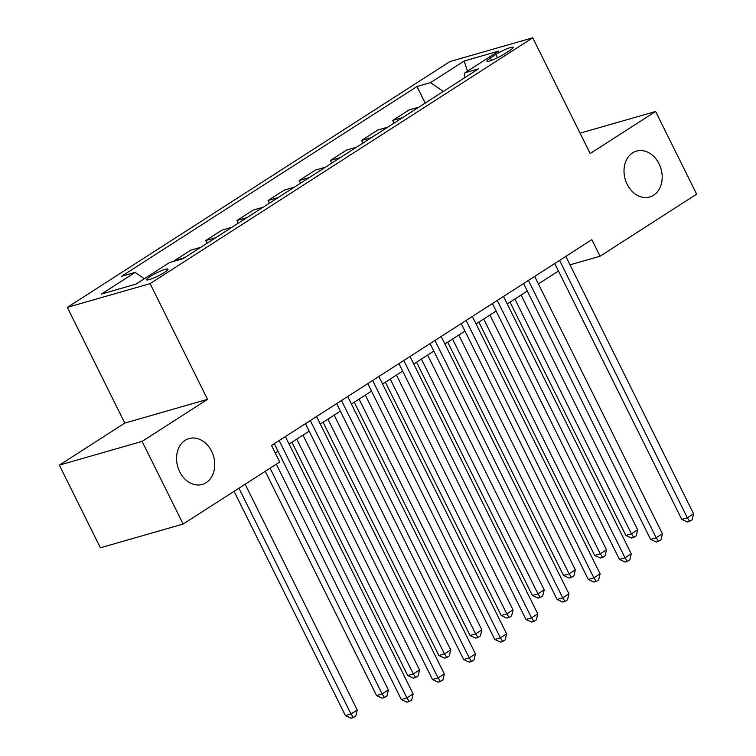 <?xml version="1.0" encoding="UTF-8"?>
<svg xmlns="http://www.w3.org/2000/svg" width="756" height="756" viewBox="0 0 756 756"><rect width="100%" height="100%" fill="white"/><g stroke="black" fill="none" stroke-linecap="round" stroke-linejoin="round"><path stroke-width="1.13" d="M211.604 451.247A23.871 18.654 -106 0 1 202.239 484.445A23.871 18.654 -106 0 1 179.701 471.753A23.871 18.654 -106 0 1 189.066 438.556A23.871 18.654 -106 0 1 211.604 451.247M659.052 163.797A23.871 18.654 -106 0 1 649.688 196.985A23.871 18.654 -106 0 1 627.149 184.294A23.871 18.654 -106 0 1 636.514 151.106A23.871 18.654 -106 0 1 659.052 163.797M164.439 272.415A11.935 1.701 -26.4 0 0 167.974 269.155A11.935 1.701 -26.4 0 0 161.302 270.761A11.935 1.701 -26.4 0 0 150.132 276.516A11.935 1.701 -26.4 0 0 146.598 279.777A11.935 1.701 -26.4 0 0 153.27 278.17A11.935 1.701 -26.4 0 0 164.439 272.415M59.355 465.138L142.109 441.391L207.541 399.348L124.787 423.095L59.355 465.138L100.387 547.798L183.141 524.05L279.739 462.001L271.527 445.464L591.844 239.68L600.056 256.218L696.645 194.16L655.613 111.491L580.069 133.169M124.787 423.095L67.341 307.371L449.971 61.548L532.725 37.8L150.094 283.623L67.341 307.371M495.841 54.498L490.36 58.023A11.557 1.644 -26.4 0 0 486.94 61.17A11.557 1.644 -26.4 0 0 493.403 59.62A11.557 1.644 -26.4 0 0 504.224 54.045L509.714 50.52A11.557 1.644 -26.4 0 0 513.135 47.363A11.557 1.644 -26.4 0 0 506.671 48.923A11.557 1.644 -26.4 0 0 495.841 54.498L497.476 57.777M443.328 91.457L430.504 82.64L416.972 86.524L121.584 276.29L135.116 272.415L144.32 278.737M430.504 82.64L464.156 61.019L498.601 51.134L464.949 72.756L464.146 78.085M135.116 272.415L101.465 294.027L135.91 284.143L169.561 262.53L183.094 258.647L478.482 68.872L464.949 72.756M142.109 441.391L183.141 524.05M207.541 399.348L150.094 283.623M532.725 37.8L590.171 153.534L655.613 111.491M570.005 264.836L600.056 256.218M275.25 452.957L278.028 451.171M289.104 444.055L309.185 431.156M320.26 424.04L340.342 411.132M351.417 404.016L371.508 391.117M382.583 384.001L402.664 371.101M413.74 363.986L433.821 351.077M444.897 343.961L464.987 331.062M476.063 323.946L496.144 311.047M507.219 303.931L527.301 291.032M538.376 283.916L558.457 271.007M416.972 86.524L425.203 103.099M418.89 107.163L408.911 110.017L392.714 120.431L394.046 123.115M184.568 257.692L174.598 260.555L174.825 261.018M174.598 260.555L190.796 250.141L200.775 247.288M215.725 237.677L205.755 240.54L207.087 243.224M205.755 240.54L221.962 230.126L231.931 227.263M246.891 217.652L236.911 220.516L238.244 223.209M236.911 220.516L253.118 210.111L263.088 207.248M278.047 197.637L268.068 200.501L269.41 203.194M268.068 200.501L284.275 190.096L294.254 187.233M309.204 177.622L299.234 180.486L300.567 183.169M299.234 180.486L315.432 170.072L325.411 167.208M340.37 157.607L330.391 160.47L331.723 163.154M330.391 160.47L346.598 150.057L356.567 147.193M371.527 137.583L361.548 140.446L362.889 143.139M361.548 140.446L377.754 130.041L387.724 127.178M402.683 117.567L392.714 120.431M467.444 71.149L464.156 61.019M554.743 263.513L681.751 519.381L687.346 517.775L559.582 260.404M693.573 513.768L692.165 519.75L689.67 521.347L687.346 517.775L693.573 513.768L565.819 256.407M689.67 521.347L687.431 521.99L681.751 519.381M510.026 302.126L625.836 535.428L631.43 533.821L637.658 529.814L521.101 295.01M514.874 299.017L631.43 533.821L633.755 537.403L631.515 538.036L625.836 535.428M637.658 529.814L636.25 535.796L633.755 537.403M523.587 283.538L650.595 539.397L656.18 537.79L528.425 280.419M662.417 533.783L660.999 539.765L658.514 541.372L656.18 537.79L662.417 533.783L534.662 276.422M658.514 541.372L656.274 542.014L650.595 539.397M492.421 303.553L619.429 559.412L625.023 557.805L497.268 300.444M631.26 553.808L629.842 559.79L627.348 561.387L625.023 557.805L631.26 553.808L503.496 296.437M627.348 561.387L625.117 562.029L619.429 559.412M461.264 323.568L588.272 579.427L593.866 577.83L466.112 320.459M600.094 573.823L598.686 579.805L596.191 581.402L593.866 577.83L600.094 573.823L472.339 316.452M596.191 581.402L593.951 582.044L588.272 579.427M478.869 322.141L594.679 555.443L600.273 553.836L606.501 549.829L489.945 315.025M483.708 319.032L600.273 553.836L602.598 557.418L600.358 558.06L594.679 555.443M606.501 549.829L605.093 555.811L602.598 557.418M447.713 342.156L563.522 575.458L569.107 573.851L575.344 569.854L458.788 335.05M452.551 339.047L569.107 573.851L571.432 577.433L569.202 578.075L563.522 575.458M575.344 569.854L573.927 575.836L571.432 577.433M416.547 362.181L532.356 595.473L537.951 593.876L544.188 589.869L427.622 355.065M421.394 359.062L537.951 593.876L540.275 597.448L538.045 598.09L532.356 595.473M544.188 589.869L542.77 595.851L540.275 597.448M430.107 343.593L557.115 599.451L562.71 597.845L434.946 340.474M568.937 593.838L567.529 599.82L565.034 601.426L562.71 597.845L568.937 593.838L441.183 336.477M565.034 601.426L562.795 602.069L557.115 599.451M385.39 382.196L501.2 615.497L506.794 613.891L513.022 609.884L396.465 375.08M390.238 379.087L506.794 613.891L509.119 617.472L506.879 618.115L501.2 615.497M513.022 609.884L511.614 615.866L509.119 617.472M398.941 363.608L525.959 619.466L531.544 617.86L403.789 360.499M537.781 613.863L536.363 619.835L533.868 621.441L531.544 617.86L537.781 613.863L410.017 356.492M533.868 621.441L531.638 622.084L525.959 619.466M354.233 402.211L470.043 635.512L475.637 633.906L481.865 629.909L365.309 395.095M359.072 399.102L475.637 633.906L477.962 637.488L475.722 638.13L470.043 635.512M481.865 629.909L480.447 635.881L477.962 637.488M367.785 383.623L494.793 639.481L500.387 637.875L372.632 380.514M506.624 633.878L505.206 639.86L502.712 641.457L500.387 637.875L506.624 633.878L378.86 376.507M502.712 641.457L500.481 642.099L494.793 639.481M323.067 422.235L438.886 655.528L444.471 653.921L450.708 649.924L334.143 415.12M327.915 419.117L444.471 653.921L446.796 657.503L444.566 658.145L438.886 655.528M450.708 649.924L449.291 655.906L446.796 657.503M336.628 403.638L463.636 659.506L469.23 657.9L341.466 400.529M475.458 653.893L474.05 659.875L471.555 661.472L469.23 657.9L475.458 653.893L347.703 396.531M471.555 661.472L469.315 662.114L463.636 659.506M291.91 442.251L407.72 675.552L413.315 673.946L419.542 669.939L302.986 435.135M296.758 439.141L413.315 673.946L415.639 677.527L413.4 678.16L407.72 675.552M419.542 669.939L418.134 675.921L415.639 677.527M305.471 423.662L432.479 679.521L438.074 677.915L310.31 420.544M444.301 673.908L442.884 679.89L440.398 681.496L438.074 677.915L444.301 673.908L316.547 416.547M440.398 681.496L438.159 682.139L432.479 679.521M265.243 471.309L376.564 695.567L382.158 693.961L388.386 689.954L276.318 464.193M270.081 468.2L382.158 693.961L384.483 697.542L382.243 698.185L376.564 695.567M388.386 689.954L386.977 695.936L384.483 697.542M274.305 443.677L401.323 699.536L406.908 697.93L279.153 440.568M413.145 693.932L411.727 699.914L409.232 701.511L406.908 697.93L413.145 693.932L285.381 436.562M409.232 701.511L407.002 702.154L401.323 699.536M234.086 491.324L345.407 715.582L350.992 713.976L357.229 709.978L245.161 484.209M238.924 488.215L350.992 713.976L353.326 717.557L351.086 718.2L345.407 715.582M357.229 709.978L355.811 715.96L353.326 717.557M491.513 60.348L490.36 58.023"/></g></svg>
